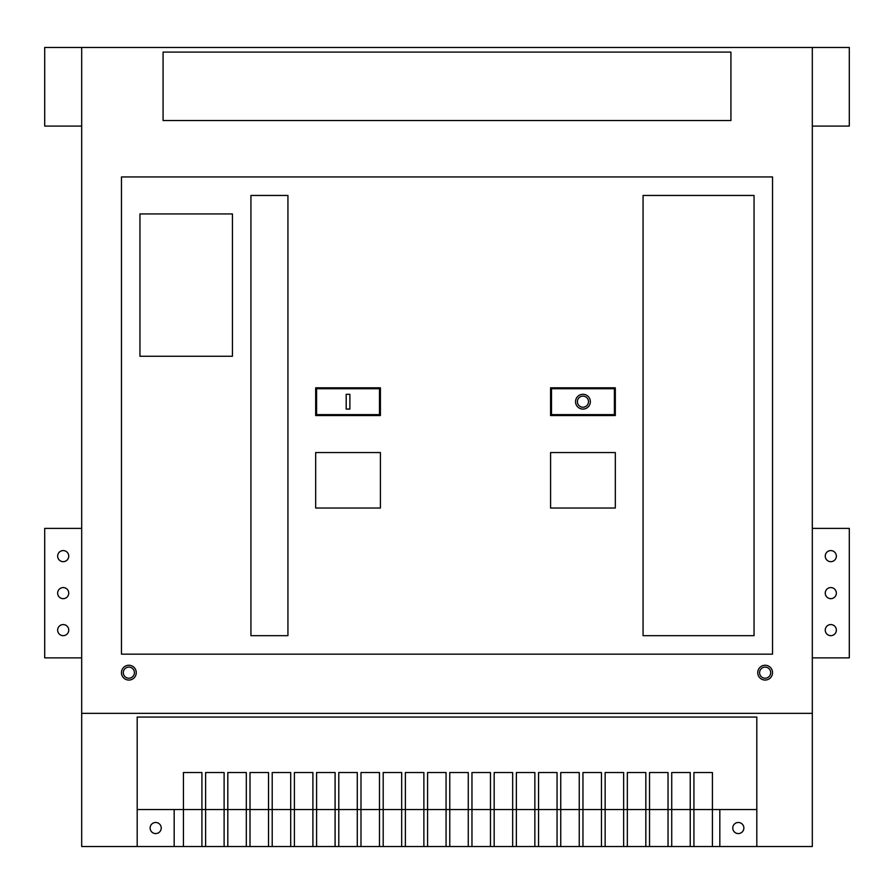 <?xml version="1.0" encoding="UTF-8"?>
<svg xmlns="http://www.w3.org/2000/svg" width="894" height="894" viewBox="0 0 894 894"><rect width="100%" height="100%" fill="white"/><g stroke="black" fill="none" stroke-linecap="round" stroke-linejoin="round"><path stroke-width="1.34" d="M812.311 126.088L849.3 126.088L849.3 47.471L812.311 47.471L812.311 126.088M44.7 126.088L81.689 126.088L81.689 47.471L44.7 47.471L44.7 126.088M68.749 556.135A5.554 5.554 0 0 0 63.195 550.581A5.554 5.554 0 0 0 57.652 556.135A5.554 5.554 0 0 0 63.195 561.678A5.554 5.554 0 0 0 68.749 556.135M68.749 630.114A5.554 5.554 0 0 0 63.195 624.571A5.554 5.554 0 0 0 57.652 630.114A5.554 5.554 0 0 0 63.195 635.668A5.554 5.554 0 0 0 68.749 630.114M68.749 593.124A5.554 5.554 0 0 0 63.195 587.57A5.554 5.554 0 0 0 57.652 593.124A5.554 5.554 0 0 0 63.195 598.667A5.554 5.554 0 0 0 68.749 593.124M836.348 556.135A5.554 5.554 0 0 0 830.805 550.581A5.554 5.554 0 0 0 825.251 556.135A5.554 5.554 0 0 0 830.805 561.678A5.554 5.554 0 0 0 836.348 556.135M836.348 593.124A5.554 5.554 0 0 0 830.805 587.57A5.554 5.554 0 0 0 825.251 593.124A5.554 5.554 0 0 0 830.805 598.667A5.554 5.554 0 0 0 836.348 593.124M836.348 630.114A5.554 5.554 0 0 0 830.805 624.571A5.554 5.554 0 0 0 825.251 630.114A5.554 5.554 0 0 0 830.805 635.668A5.554 5.554 0 0 0 836.348 630.114M577.401 401.685A5.554 5.554 0 0 0 582.955 407.228A5.554 5.554 0 0 0 588.498 401.685A5.554 5.554 0 0 0 582.955 396.131A5.554 5.554 0 0 0 577.401 401.685M590.353 401.685A7.398 7.398 0 0 0 582.955 394.288A7.398 7.398 0 0 0 575.546 401.685A7.398 7.398 0 0 0 582.955 409.083A7.398 7.398 0 0 0 590.353 401.685M123.305 672.657A5.554 5.554 0 0 1 128.859 667.114A5.554 5.554 0 0 1 134.413 672.657A5.554 5.554 0 0 1 128.859 678.211A5.554 5.554 0 0 1 123.305 672.657M136.257 672.657A7.398 7.398 0 0 0 128.859 665.259A7.398 7.398 0 0 0 121.461 672.657A7.398 7.398 0 0 0 128.859 680.055A7.398 7.398 0 0 0 136.257 672.657M759.587 672.657A5.554 5.554 0 0 1 765.141 667.114A5.554 5.554 0 0 1 770.695 672.657A5.554 5.554 0 0 1 765.141 678.211A5.554 5.554 0 0 1 759.587 672.657M772.539 672.657A7.398 7.398 0 0 0 765.141 665.259A7.398 7.398 0 0 0 757.743 672.657A7.398 7.398 0 0 0 765.141 680.055A7.398 7.398 0 0 0 772.539 672.657M161.233 828.034A5.554 5.554 0 0 0 155.679 822.48A5.554 5.554 0 0 0 150.125 828.034A5.554 5.554 0 0 0 155.679 833.577A5.554 5.554 0 0 0 161.233 828.034M743.875 828.034A5.554 5.554 0 0 0 738.321 822.48A5.554 5.554 0 0 0 732.767 828.034A5.554 5.554 0 0 0 738.321 833.577A5.554 5.554 0 0 0 743.875 828.034M201.921 846.529L812.311 846.529L812.311 47.471L81.689 47.471L81.689 846.529L201.921 846.529L201.921 772.539L183.426 772.539L183.426 809.528L137.184 809.528L137.184 846.529M81.689 713.345L812.311 713.345M380.408 415.554L380.408 387.806L315.671 387.806L315.671 415.554L380.408 415.554M615.318 415.554L615.318 387.806L550.581 387.806L550.581 415.554L615.318 415.554M380.408 508.038L380.408 452.554L315.671 452.554L315.671 508.038L380.408 508.038M615.318 508.038L615.318 452.554L550.581 452.554L550.581 508.038L615.318 508.038M287.935 635.668L287.935 195.451L250.935 195.451L250.935 635.668L287.935 635.668M772.539 654.162L772.539 176.945L121.461 176.945L121.461 654.162L772.539 654.162M335.094 846.529L335.094 772.539L316.599 772.539L316.599 846.529M357.287 846.529L357.287 772.539L338.792 772.539L338.792 846.529M379.492 846.529L379.492 772.539L360.986 772.539L360.986 846.529M401.685 846.529L401.685 772.539L383.191 772.539L383.191 846.529M423.879 846.529L423.879 772.539L405.384 772.539L405.384 846.529M446.072 846.529L446.072 772.539L427.578 772.539L427.578 846.529M468.266 846.529L468.266 772.539L449.771 772.539L449.771 846.529M490.471 846.529L490.471 772.539L471.965 772.539L471.965 846.529M512.664 846.529L512.664 772.539L494.17 772.539L494.17 846.529M224.115 846.529L224.115 772.539L205.62 772.539L205.62 846.529M534.858 846.529L534.858 772.539L516.363 772.539L516.363 846.529M557.051 846.529L557.051 772.539L538.557 772.539L538.557 846.529M246.308 846.529L246.308 772.539L227.814 772.539L227.814 846.529M579.245 846.529L579.245 772.539L560.75 772.539L560.75 846.529M601.45 846.529L601.45 772.539L582.955 772.539L582.955 846.529M268.513 846.529L268.513 772.539L250.007 772.539L250.007 846.529M623.643 846.529L623.643 772.539L605.149 772.539L605.149 846.529M645.837 846.529L645.837 772.539L627.342 772.539L627.342 846.529M290.706 846.529L290.706 772.539L272.212 772.539L272.212 846.529M668.03 846.529L668.03 772.539L649.536 772.539L649.536 846.529M690.235 846.529L690.235 772.539L671.729 772.539L671.729 846.529M312.9 846.529L312.9 772.539L294.405 772.539L294.405 846.529M712.429 846.529L712.429 772.539L693.934 772.539L693.934 846.529M719.826 846.529L719.826 809.528M756.816 846.529L756.816 809.528L183.426 809.528L183.426 846.529M756.816 809.528L756.816 717.055L137.184 717.055L137.184 809.528M174.174 809.528L174.174 846.529M754.044 635.668L754.044 195.451L643.065 195.451L643.065 635.668L754.044 635.668M139.956 213.945L139.956 356.27L232.44 356.27L232.44 213.945L139.956 213.945M551.509 414.626L614.39 414.626L614.39 388.734L551.509 388.734L551.509 414.626M316.599 414.626L379.492 414.626L379.492 388.734L316.599 388.734L316.599 414.626M349.889 394.288L346.19 394.288L346.19 409.083L349.889 409.083L349.889 394.288M730.923 120.534L730.923 52.098L163.077 52.098L163.077 120.534L730.923 120.534M812.311 528.388L849.3 528.388L849.3 657.861L812.311 657.861M81.689 657.861L44.7 657.861L44.7 528.388L81.689 528.388"/></g></svg>
